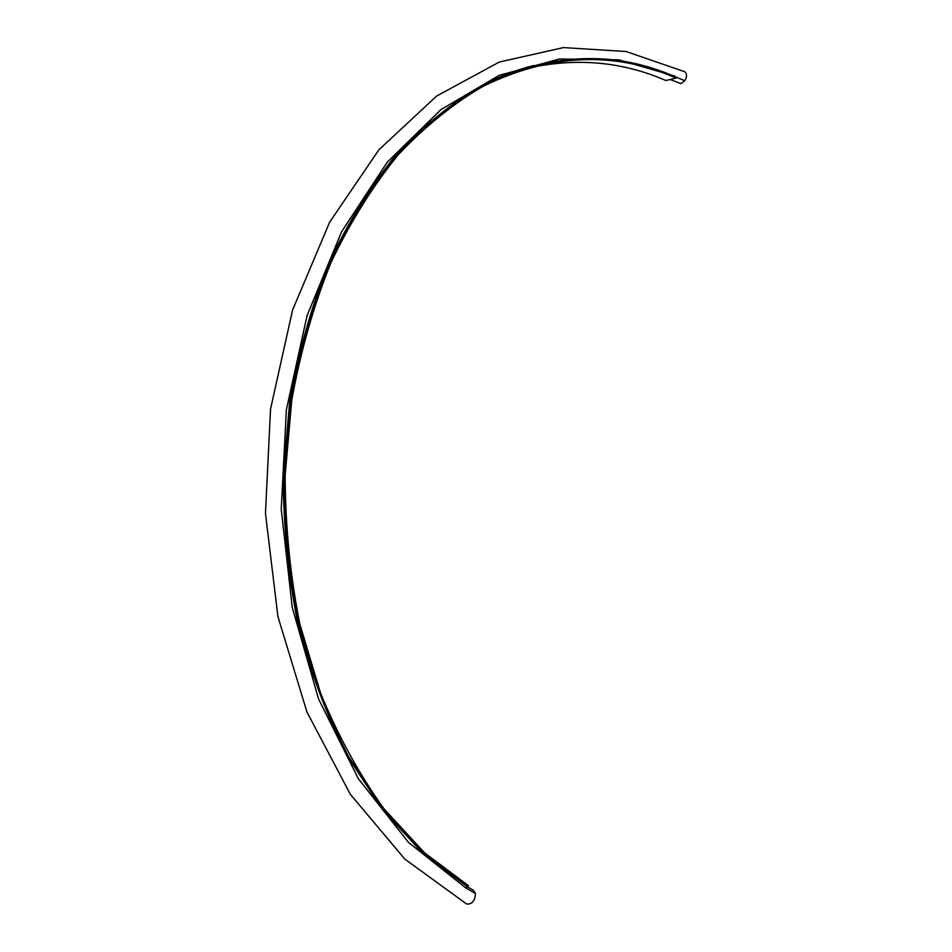 <?xml version="1.0" encoding="UTF-8"?>
<svg xmlns="http://www.w3.org/2000/svg" width="952" height="952" viewBox="0 0 952 952"><rect width="100%" height="100%" fill="white"/><g stroke="black" fill="none" stroke-linecap="round" stroke-linejoin="round"><path stroke-width="1.43" d="M468.039 886.717L468.467 885.705L424.521 852.79L384.227 809.117C359.582 774.976 338.365 736.348 320.586 693.234L299.88 624.191C290.17 575.508 285.267 525.802 285.172 475.048L291.752 400.173C300.582 351.371 313.66 305.485 330.998 262.526C350.443 221.852 372.898 185.89 398.352 154.629C425.08 126.39 453.307 103.625 483.057 86.334C550.327 53.621 614.694 50.872 676.134 78.112L676.217 77.219C614.54 49.849 549.923 52.61 482.367 85.525C452.569 102.887 424.283 125.735 397.508 154.057C372.018 185.414 349.527 221.471 330.047 262.252C312.696 305.33 299.606 351.324 290.776 400.233L284.208 475.298C284.315 526.147 289.253 575.972 299.011 624.75C311.399 672.136 327.857 715.987 348.384 756.293L383.596 810.021L423.985 853.765L468.039 886.717L467.027 886.419L465.802 887.93L475.488 893.511C475.012 900.878 472.073 904.388 466.658 904.031L466.575 903.983M475.476 893.511L473.418 890.263L466.67 886.443M684.428 71.578L684.809 71.769C687.082 73.78 687.082 76.767 684.809 80.706L680.942 83.621M680.942 83.633L670.22 79.504M684.809 80.694L674.647 76.541M676.134 78.112L665.888 80.515C622.275 61.523 576.198 57.417 527.634 68.235M503.072 75.636L506.083 74.565M526.408 67.485L527.134 67.318M465.802 887.942L408.479 842.401L358.297 778.629L318.587 699.018L292.24 607.459L281.245 509.106L286.362 409.872L307.056 315.647L341.578 231.729L387.25 162.185L440.931 109.635L499.36 75.256L559.502 58.988L618.705 59.809L674.837 76.112M526.872 67.354L527.622 67.175M467.027 886.419L422.985 853.48L382.609 809.771L347.409 756.078C326.881 715.797 310.423 671.981 298.047 624.631C288.301 575.889 283.363 526.099 283.256 475.286L289.825 400.28C298.642 351.407 311.732 305.449 329.094 262.395C348.563 221.649 371.042 185.616 396.532 154.284C423.307 125.973 451.581 103.137 481.379 85.787C497.979 77.076 514.758 70.484 531.692 66.045M684.809 71.769L626.059 51.491L563.429 47.6L499.276 62.047L436.587 96.093L378.837 149.869L329.666 222.137L292.585 310.019L270.546 409.039L265.465 513.39L277.913 616.563L306.96 712.06L350.336 794.289L404.814 859.097L466.658 904.031M482.367 85.525L481.379 85.787C498.622 76.731 516.043 69.972 533.644 65.521"/></g></svg>
